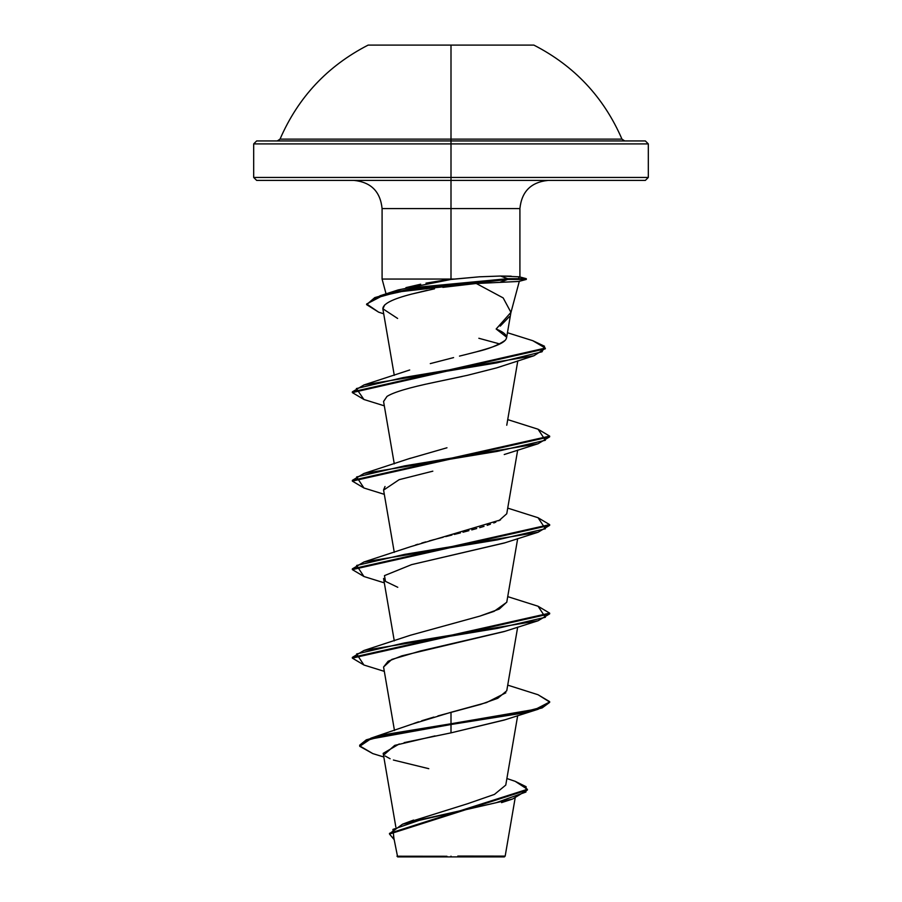 <?xml version="1.0" encoding="UTF-8"?>
<svg xmlns="http://www.w3.org/2000/svg" width="902" height="902" viewBox="0 0 902 902"><rect width="100%" height="100%" fill="white"/><g stroke="black" fill="none" stroke-linecap="round" stroke-linejoin="round"><path stroke-width="1.35" d="M368.129 45.1L451 45.1L451 139.122L451 45.1L533.871 45.1L368.129 45.1C327.55 65.936 298.179 97.281 280.037 139.122L621.963 139.122L624.691 140.938M645.347 180.4L648.312 177.446L451 177.446L648.312 177.446L648.312 143.892L645.347 140.938L451 140.938L451 139.122L451 143.903L648.312 143.903L451 143.903L451 180.4L645.347 180.4L451 180.4L451 208.587L382.087 208.587C380.351 191.528 370.959 182.136 353.9 180.4M515.121 798.18L505.176 856.099L504.376 856.9L451 856.9L451 856.156L451 856.9L504.376 856.9M457.799 856.054L504.928 856.111L457.799 856.054M506.62 337.179L496.156 329.005L510.938 312.363L503.181 297.919L476.256 283.476L518.729 281.458L474.339 283.623M509.303 316.715L500.204 326.141M405.923 287.637L420.693 284.209M425.981 283.149L451 279.056L382.087 279.056L454.484 279.056L479.469 276.801L500.542 276.035L519.315 276.813L518.718 277.669M256.653 180.4L451 180.4L451 140.938L256.653 140.938L253.688 143.892L253.688 177.446L451 177.446L253.688 177.446L256.653 180.4L451 180.4L451 208.587L519.913 208.587L451 208.587L451 279.056L451 208.587L382.087 208.587L382.087 279.056L386.056 293.872M451 143.903L253.688 143.903L451 143.903M408.29 822.308L467.687 803.693L494.465 794.391L505.763 785.09L517.68 715.624M413.77 723.505L418.562 721.803M421.696 720.766L433.885 717.067M437.91 715.917L480.777 704.349L497.803 698.261L506.755 690.763L517.68 627.115M506.789 602.108L499.28 609.053L479.92 616.1L494.07 611.353L506.755 602.265L517.68 538.607M415.529 544.966L417.84 544.233M421.809 543.027L425.755 541.888M429.296 540.896L434.2 539.576M437.211 538.787L443.13 537.265M445.746 536.6L451.947 535.033M454.304 534.435L460.403 532.89M463.019 532.214L468.939 530.658M471.769 529.902L476.707 528.527M479.695 527.659L484.024 526.351M487.159 525.336L490.429 524.22M493.732 522.98L495.852 522.123M498.829 520.77L506.755 513.745L517.68 450.098M409.384 458.611L446.975 447.775M409.7 369.989L363.934 384.962L496.934 362.841L542.068 351.769L544.515 346.244L532.823 340.708L507.443 332.725M453.593 357.598L430.288 363.607M496.156 329.005C523.081 339.998 490.722 347.597 476.459 351.814L465.331 354.655L476.459 351.814C488.422 349.097 497.96 345.297 505.075 340.415M455.352 285.584L451.451 286.092M434.538 288.809L411.763 294.063L427.221 290.286M384.692 304.887L382.876 308.958L394.275 375.356M478.849 338.273L499.742 343.955L478.849 338.273M501.952 366.201L497.96 367.475M496.607 367.892L467.349 375.322L496.562 367.903L533.939 355.76L403.014 377.622L356.369 388.559L363.934 399.496L384.32 405.844M462.185 376.484L434.11 382.392C409.215 387.578 393.509 392.246 387.014 396.406L383.564 401.458L394.275 463.865M385.019 486.482L383.564 489.966L394.275 552.374M504.996 542.778L411.594 564.629L504.229 543.038L538.066 532.259L404.603 554.38L356.628 565.453L363.934 576.513L384.32 582.861M504.951 631.299L420.558 650.951L391.829 659.418L383.564 666.984L394.467 730.496M505.154 719.74L451 732.864L404.152 742.617M399.259 743.958L383.192 753.339L395.831 826.987M397.624 856.9L451 856.9L397.624 856.9L393.486 836.154M446.975 856.269L396.959 856.212L446.975 856.269M370.97 738.163L412.237 724.081L451 712.287L451 723.765L370.97 738.163L359.695 745.165L366.313 739.809L385.571 734.465L451 723.765L451 724.509L385.571 735.198L366.313 740.553L359.695 745.898L372.819 753.598M506.89 778.527L515.189 781.324L526.091 786.691L525.922 792.046L496.01 802.757L402.517 824.191L389.529 833.685M389.506 834.057L394.073 839.536L392.922 829.412L422.328 819.275L512.618 799.014L527.399 790.017L389.506 834.057L389.506 833.324L527.399 789.284L515.155 781.312M383.824 757.003L372.774 753.587L359.729 746.315L370.519 739.042L451 724.509L451 732.864L504.229 720.055L538.066 709.276L451 724.509L520.758 713.437L542.147 707.912L549.656 702.376L538.066 709.276M435.012 735.908L394.715 745.379L383.925 754.839M385.075 755.966L390.092 758.74M393.385 760.025L428.788 768.684M451 279.056L454.484 279.056L451 279.056M511.186 276.17L500.542 276.035L507.668 278.684L500.542 276.035L479.323 276.813L451 279.451L398.165 289.925L380.058 295.766L417.66 287.219L507.668 278.684L397.523 291.278L374.815 297.581L366.584 304.617L374.815 298.314L397.523 292.022L507.668 279.428L507.668 278.684L526.317 278.684L507.668 278.684L507.668 279.428L419.565 287.614L382.38 295.8L366.674 303.985L378.648 312.171L383.711 313.806M465.331 354.655L459.49 356.098M500.486 519.913L410.365 546.759L363.934 561.98L497.397 539.858L545.372 528.786L538.066 517.725L507.725 508.119M479.92 616.1L410.376 635.256L363.934 650.489L497.397 628.367L545.372 617.295L538.066 606.234L507.725 596.628M505.819 692.815L486.584 702.545L451 712.287L451 723.765L535.585 709.254L549.622 702.004L538.066 694.743L507.725 685.137M538.02 606.223L549.656 613.134L352.344 657.389L363.934 650.489M538.02 517.714L549.656 524.626L352.344 568.88L363.934 561.98M538.02 429.205L549.656 436.117L352.344 480.371L363.934 473.471L497.397 451.35L545.372 440.277L538.066 429.217L507.725 419.61M532.789 340.697L545.315 348.082L352.344 391.863L363.934 384.962M366.618 304.245L380.058 295.766M363.98 665.033L352.344 658.122L549.656 613.867L538.066 620.768L404.603 642.889L356.628 653.961L363.934 665.022L384.32 671.37M363.98 576.525L352.344 569.613L549.656 525.359L538.066 532.259M363.98 488.016L352.344 481.104L549.656 436.85L538.066 443.75L404.603 465.872L356.628 476.944L363.934 488.005L384.32 494.352M363.98 399.507L352.344 392.595L545.315 348.815L545.315 348.082M378.693 312.193L366.584 304.617M538.02 694.732L549.656 701.643L542.147 707.168L520.758 712.704L451 723.765L451 732.864M383.575 667.029L388.131 661.245L401.864 655.844L504.229 631.547L538.066 620.768M397.771 587.292L385.481 581.373L384.466 575.623L411.594 564.629M383.587 490.113L399.124 479.684L432.825 471.171M383.575 401.548L387.014 396.406M434.11 382.392L467.349 375.322M397.613 318.451L382.854 308.777C382.876 303.884 392.517 298.979 411.763 294.063M442.859 287.366L476.256 283.476M499.911 282.315L507.668 279.428L526.317 279.428L507.668 279.428L499.911 282.315M545.293 348.443L533.939 355.76M518.718 281.458L526.317 279.428L526.317 278.684L519.36 276.824M645.347 140.938L256.653 140.938M277.309 140.938L280.037 139.122L621.963 139.122C603.821 97.281 574.45 65.936 533.871 45.1M519.36 281.12L510.712 313.377M548.1 180.4C531.041 182.136 521.649 191.528 519.913 208.587L519.913 277.139M394.275 640.882L383.564 578.475M506.755 425.248L517.804 360.879M506.574 337.833L510.938 312.363M413.612 820.065L402.517 824.191M527.399 789.284L527.399 790.017M359.695 745.165L359.695 745.898M501.557 802.633L512.618 799.014M410.387 458.239L363.934 473.471M549.656 702.376L549.656 701.643M352.344 658.122L352.344 657.389M549.656 613.867L549.656 613.134M352.344 569.613L352.344 568.88M549.656 525.359L549.656 524.626M352.344 481.104L352.344 480.371M549.656 436.85L549.656 436.117M352.344 392.595L352.344 391.863M504.229 454.529L538.066 443.75"/></g></svg>
